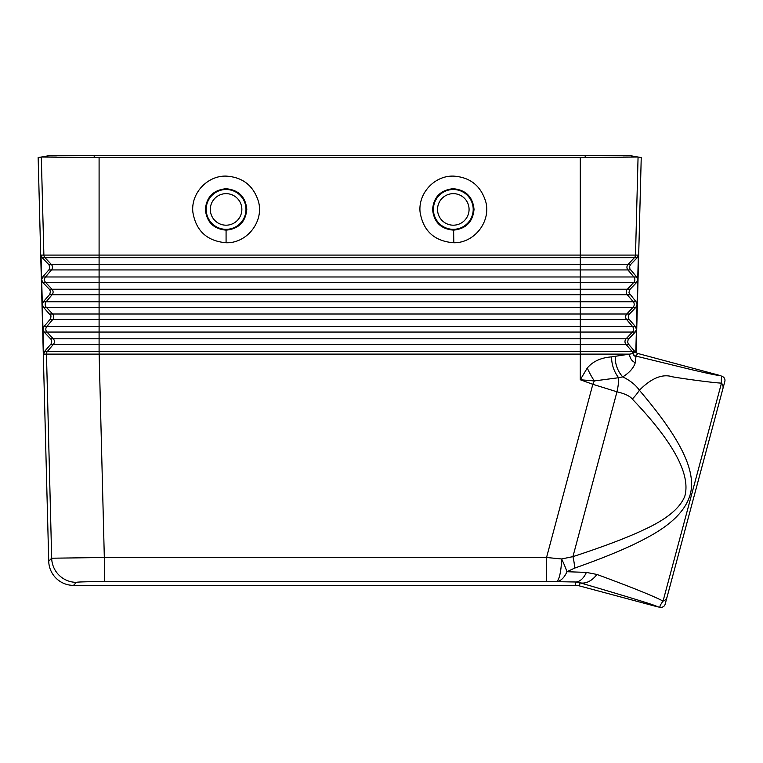 <?xml version="1.0" encoding="UTF-8"?>
<svg xmlns="http://www.w3.org/2000/svg" width="763" height="763" viewBox="0 0 763 763"><rect width="100%" height="100%" fill="white"/><g stroke="black" fill="none" stroke-linecap="round" stroke-linejoin="round"><path stroke-width="1.14" d="M566.938 571.716A24.788 13.667 90.9 0 1 556.179 581.654L575.722 581.997L575.283 585.374L73.496 585.374A24.778 24.778 0 0 1 48.727 561.244L38.15 157.588L41.316 157.025L94.202 157.55L94.202 155.709L630.581 155.709L638.068 157.025L622.923 157.054M637.792 353.469L718.441 375.072C719.814 375.968 710.925 374.185 691.764 369.721L635.903 356.083A26.734 1.316 57 0 0 635.932 356.607A4.454 4.416 -62.7 0 1 632.842 353.221L632.956 353.059A4.13 4.13 -135.5 0 0 635.903 356.083L637.792 353.469A4.13 4.13 0 0 1 636.123 352.573L641.235 157.588L638.068 157.025L635.503 255.08L638.354 255.08L637.715 279.649M94.202 157.55L580.29 157.588L638.068 157.025M41.669 279.649L41.03 255.08L635.503 255.08A4.13 4.13 90 0 1 634.387 257.694L628.054 264.427L580.29 264.427L580.29 157.588M226.077 242.748C247.021 243.454 264.036 221.499 258.495 201.651C253.526 185.647 242.72 177.13 226.067 176.1C207.364 175.566 190.855 193.258 192.848 212.038C195.919 230.846 206.992 241.079 226.077 242.748L226.077 230.149C238.657 228.938 245.562 222.023 246.802 209.415C245.591 196.864 238.685 189.958 226.077 188.709C213.459 189.968 206.554 196.873 205.361 209.415C206.611 222.043 213.516 228.948 226.077 230.149M453.823 242.748C474.576 243.111 491.191 221.308 485.726 201.651C480.757 185.647 469.951 177.13 453.308 176.1L452.793 176.1C434.261 175.871 418.114 193.449 420.07 212.038C423.227 231.075 434.481 241.308 453.823 242.748L453.613 230.14C466.031 228.786 472.831 221.88 474.023 209.415C472.822 196.864 465.907 189.958 453.308 188.709L452.984 188.709C440.537 190.121 433.737 197.026 432.583 209.415C433.889 222.186 440.9 229.1 453.613 230.14M638.354 255.08L637.21 257.694L630.705 264.427L628.054 264.427A4.13 4.13 -90 0 0 627.911 269.93L633.881 276.979L580.29 276.979L580.29 264.427L51.331 264.427L44.998 257.694A4.13 4.13 90 0 1 43.882 255.08L41.316 157.025L48.803 155.709L94.202 155.709M56.462 157.054L45.723 156.978M41.03 255.08L42.175 257.694L48.966 264.751L49.833 267.145L49.099 269.587L42.68 276.979L41.669 279.754L42.823 282.482L49.614 289.539L50.453 291.504L49.748 294.375L43.329 301.766L42.327 304.542L43.472 307.27L51.016 315.872L50.625 318.791L43.977 326.554L42.976 329.33L44.12 332.058L51.169 339.468L51.77 341.938L51.045 343.951L44.626 351.342L43.625 354.118L42.976 329.444M630.705 264.427L629.666 266.297L629.866 268.824L636.704 276.979L637.715 279.754L636.561 282.482L629.523 289.892L628.97 292.792L636.056 301.766L637.057 304.542L635.913 307.27L628.865 314.68L628.264 317.15L628.989 319.163L635.407 326.554L636.409 329.33L635.264 332.058L628.216 339.468L627.615 341.938L628.34 343.951L635.159 351.896A19596.253 324.075 -164.8 0 1 632.947 353.05M635.264 332.058L632.441 332.058L626.108 338.791A4.13 4.13 -90 0 0 625.956 344.294L631.936 351.342A4.13 4.13 -90 0 1 632.842 353.221A50.911 2.938 -178.7 0 1 629.561 354.127L580.29 354.118L580.29 344.294L628.607 344.294M44.626 351.342L47.449 351.342A4.13 4.13 120.4 0 0 46.467 354.118L99.142 354.118L99.095 351.342L634.759 351.342M635.159 351.896L636.123 352.573M635.932 356.607L635.264 362.692A9.69 9.585 -38.5 0 1 629.561 354.118L611.564 356.874A33.562 32.704 -98.1 0 0 618.602 377.723L594.301 380.928L580.281 379.755L587.272 368.033C592.803 361.414 600.901 357.694 611.564 356.874M48.727 561.244L51.674 558.211L104.321 557.495L546.546 557.495L592.832 384.294L616.971 391.8L572.918 556.647L561.597 558.955L546.546 557.495L546.537 581.625L104.321 581.625L104.321 557.495L99.142 354.118L580.29 354.118L580.281 379.755L592.832 384.294L594.301 380.928A68.575 52.513 -119.3 0 1 587.272 368.033M42.966 329.225L42.327 304.656M42.318 304.437L41.679 279.868M718.441 375.072A24.845 24.845 -162.6 0 1 722.609 376.607A4.139 4.139 -142.9 0 1 724.85 381.395L724.116 384.151M722.904 388.672L667.091 596.962A6.609 6.123 -165 0 1 663.066 601.082C652.975 595.827 630.934 586.957 596.924 574.453L586.375 572.403L566.928 571.716L574.577 568.149C605.822 557.133 629.837 547.052 646.604 537.905C669.533 525.841 683.705 512.45 689.142 497.762C699.204 471.458 677.067 434.576 639.384 390.236C651.497 378.038 662.57 373.574 672.604 376.836C687.606 379.411 714.54 382.883 721.474 383.121C721.13 378.219 721.512 376.045 722.609 376.607M635.264 362.692C633.691 367.9 629.513 372.63 622.751 376.884A28.641 28.326 86.1 0 1 615.245 356.76M632.289 399.039A24.788 8.536 138.2 0 0 639.384 390.236C635.77 385 630.219 380.556 622.751 376.884L618.602 377.723A24.788 9.614 -77.5 0 1 616.971 391.8C624.783 393.632 629.885 396.054 632.289 399.039C673.281 441.93 690.792 474.29 684.84 496.122C680.11 508.196 666.528 519.374 644.077 529.656C627.653 537.495 603.934 546.499 572.918 556.647A24.788 7.973 71.8 0 1 574.577 568.149M723.887 384.991L723.362 386.965M723.219 387.49L723.047 388.119M575.283 585.374A16.519 16.519 0 0 1 579.556 585.936L656.428 606.528A24.712 24.712 -167.3 0 0 660.796 607.291C659.175 607.424 659.928 605.345 663.066 601.082L721.474 383.121A6.609 6.142 12.9 0 1 722.895 388.691L724.802 381.586M546.537 581.625A43.977 1.154 0 0 1 556.189 581.654A24.788 5.446 -89.7 0 0 561.597 558.955A24.788 3.891 62.4 0 1 566.928 571.716M714.883 418.601L723.295 387.194M660.796 607.291A4.139 4.139 -11.5 0 0 665.136 604.258L667.053 597.086M665.365 603.409L665.155 604.182M665.193 604.019L665.555 602.675M666.872 597.791L666.69 598.459M666.538 599.031L666.242 600.119M666.089 600.681L665.956 601.187M665.899 601.397L665.689 602.198M663.066 601.082A6.609 6.123 -165 0 0 666.204 598.821M656.428 606.528C660.186 606.728 634.702 598.812 579.975 582.779L579.556 585.936M596.924 574.453A24.788 16.586 106.4 0 1 579.975 582.779L575.722 581.997A24.788 13.705 -89 0 0 586.375 572.403M637.706 279.868L637.067 304.437M637.057 304.656L636.418 329.225M636.409 329.444L635.798 352.697M99.095 157.588L99.095 276.979L580.29 276.979L580.29 282.482L99.095 282.482L99.095 289.215L49.328 289.215M42.175 257.694L637.21 257.694M50.129 319.506L52.771 319.506L46.801 326.554A4.13 4.13 90 0 0 46.944 332.058L53.276 338.791L50.635 338.791M635.913 307.27L633.09 307.27L626.757 314.003L580.29 314.003L580.29 319.506L99.095 319.506L99.095 332.058L44.12 332.058M49.471 294.718L52.122 294.718L46.152 301.766A4.13 4.13 90 0 0 46.295 307.27L52.628 314.003L49.977 314.003M636.561 282.482L633.738 282.482L627.405 289.215L580.29 289.215L580.29 294.718L99.095 294.718L99.095 307.27L43.472 307.27M636.704 276.979L633.881 276.979A4.13 4.13 -90 0 1 633.738 282.482L580.29 282.482L580.29 289.215L99.095 289.215L99.095 294.718L52.122 294.718A4.13 4.13 90 0 0 51.979 289.215L45.646 282.482L42.823 282.482M628.75 338.791L580.29 338.791L580.29 332.058L632.441 332.058A4.13 4.13 -90 0 0 632.584 326.554L43.977 326.554M629.408 314.003L626.757 314.003A4.13 4.13 -90 0 0 626.614 319.506L629.256 319.506M48.822 269.93L630.562 269.93M42.68 276.979L99.095 276.979L99.095 282.482L45.646 282.482A4.13 4.13 90 0 1 45.503 276.979L51.474 269.93A4.13 4.13 90 0 0 51.331 264.427L48.679 264.427M50.778 344.294L53.429 344.294A4.13 4.13 90 0 0 53.276 338.791L580.29 338.791L580.29 344.294L99.095 344.294L99.095 332.058L580.29 332.058L580.29 319.506L626.614 319.506L632.584 326.554L635.407 326.554M630.057 289.215L627.405 289.215A4.13 4.13 -90 0 0 627.262 294.718L633.233 301.766L580.29 301.766L580.29 307.27L99.095 307.27L99.095 314.003L580.29 314.003L580.29 307.27L633.09 307.27A4.13 4.13 -90 0 0 633.233 301.766L636.056 301.766M43.329 301.766L580.29 301.766L580.29 294.718L629.904 294.718M52.771 319.506A4.13 4.13 90 0 0 52.628 314.003L99.095 314.003L99.095 319.506L52.771 319.506M104.321 581.625A27.916 0.734 -0 0 0 76.453 582.341A24.788 24.769 44.2 0 1 51.674 558.211L46.467 354.118L43.625 354.118M53.429 344.294L99.095 344.294L99.095 351.342L47.449 351.342L53.429 344.294M76.453 582.341L73.496 585.374M226.077 189.51A19.905 19.905 0 0 0 206.182 209.415A19.905 19.905 0 0 0 226.077 229.32A19.905 19.905 0 0 0 245.982 209.415A19.905 19.905 0 0 0 226.077 189.51M226.077 225.19A15.775 15.775 0 0 0 241.852 209.415A15.775 15.775 0 0 0 226.077 193.649A15.775 15.775 0 0 0 210.311 209.415A15.775 15.775 0 0 0 226.077 225.19M453.308 225.19A15.775 15.775 0 0 1 437.533 209.415A15.775 15.775 0 0 1 453.308 193.649A15.775 15.775 0 0 1 469.073 209.415A15.775 15.775 0 0 1 453.308 225.19M433.403 209.415A19.905 19.905 0 0 1 453.308 189.51A19.905 19.905 0 0 1 473.203 209.415A19.905 19.905 0 0 1 453.308 229.32A19.905 19.905 0 0 1 433.403 209.415M585.183 157.55L585.183 155.709M723.81 385.286L724.44 382.921M724.707 381.92L724.84 381.424M667.091 596.971L722.895 388.682L667.091 596.962"/></g></svg>
